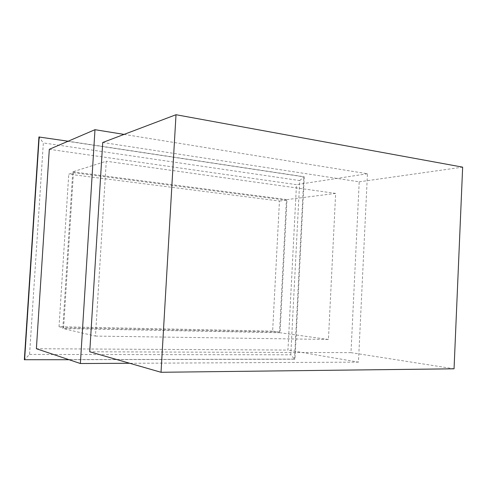 <?xml version="1.0" encoding="UTF-8"?>
<svg xmlns="http://www.w3.org/2000/svg" width="487" height="487" viewBox="0 0 487 487"><rect width="100%" height="100%" fill="white"/><g stroke="black" fill="none" stroke-linecap="round" stroke-linejoin="round"><path stroke-width="0.37" stroke-dasharray="2.44 1.83" d="M72.764 171.838L286.971 199.591L280.055 332.737L62.817 328.506L72.764 171.838L106.269 161.221L95.47 336.085L62.817 328.506M73.458 172.69L286.405 200.163L279.544 332.073L63.614 327.751L73.458 172.69L68.752 174.163L59.03 326.704L272.641 331.117L279.453 201.04L68.752 174.163M95.47 336.085L328.433 339.469L335.646 193.406L286.971 199.591M335.646 193.406L106.269 161.221M102.733 142.484L359.211 181.828L350.981 352.649L454.048 368.811M359.211 181.828L462.65 167.144M350.981 352.649L89.754 351.784M299.736 180.574L303.839 176.848L38.93 136.993L43.349 142.935L29.561 354.439L24.35 359.716L294.519 359.114L290.788 354.798L299.736 180.574L43.349 142.935M29.561 354.439L290.788 354.798M294.958 359.199L294.519 359.114L303.839 176.848L304.278 176.775L294.958 359.199L69.051 359.716M68.143 141.218L304.278 176.775M49.309 149.308L296.473 184.652L287.957 350.056L36.379 348.729M59.03 326.704L63.614 327.751M286.405 200.163L279.453 201.04M279.544 332.073L272.641 331.117M328.433 339.469L280.055 332.737M124.082 134.4L367.448 173.743L358.456 362.133L287.957 350.056M367.448 173.743L296.473 184.652M358.456 362.133L129.719 363.278"/><path stroke-width="0.73" d="M454.048 368.811L462.65 167.144L176.008 114.719L161.027 372.281L454.048 368.811M176.008 114.719L102.733 142.484L89.754 351.784L161.027 372.281M69.051 359.716L24.35 359.716L38.93 136.993L68.143 141.218M24.606 359.814L39.191 136.859M129.719 363.278L80.373 363.521L36.379 348.729L49.309 149.308L94.983 129.694L124.082 134.4M80.373 363.521L94.983 129.694"/></g></svg>
